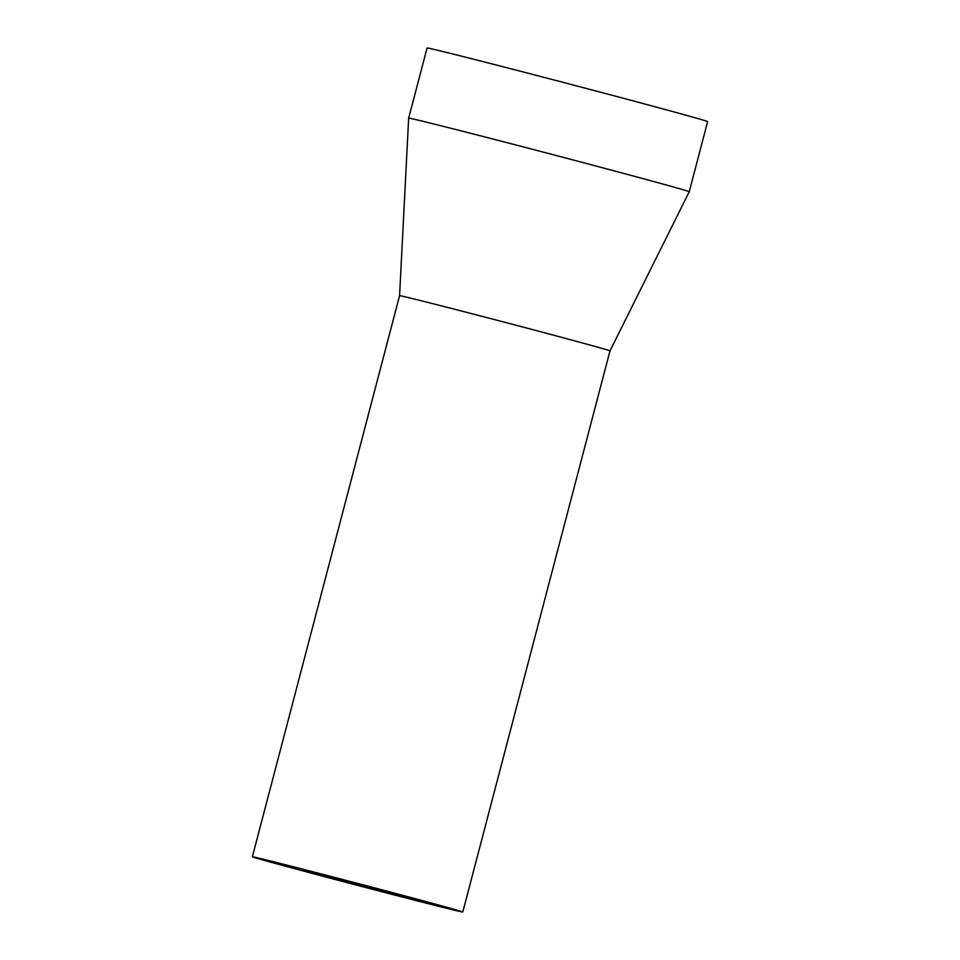 <?xml version="1.0" encoding="UTF-8"?>
<svg xmlns="http://www.w3.org/2000/svg" width="960" height="960" viewBox="0 0 960 960"><rect width="100%" height="100%" fill="white"/><g stroke="black" fill="none" stroke-linecap="round" stroke-linejoin="round"><path stroke-width="1.44" d="M303.108 870.408L357.732 883.836L420.708 900.96L303.108 870.408M669.996 186.024A145.032 1.284 -165.3 0 0 512.364 144.06A145.032 1.284 -165.3 0 0 408.66 118.14L427.068 48A145.032 1.284 14.7 0 1 530.772 73.92A145.032 1.284 14.7 0 1 688.392 115.884A145.032 1.284 14.7 0 1 707.64 121.608L689.232 191.748A145.032 1.284 -165.3 0 0 669.996 186.024M252.36 856.8A108.78 0.96 -165.3 0 0 266.796 861.084A108.78 0.96 -165.3 0 0 385.02 892.56A108.78 0.96 -165.3 0 0 462.792 912A108.78 0.96 -165.3 0 0 448.368 907.704A108.78 0.96 -165.3 0 0 330.144 876.24A108.78 0.96 -165.3 0 0 252.36 856.8L399.576 295.68A108.78 0.96 14.7 0 1 477.348 315.12A108.78 0.96 14.7 0 1 595.572 346.584A108.78 0.96 14.7 0 1 609.996 350.88L689.232 191.748M399.576 295.68L408.66 118.14M462.792 912L609.996 350.88"/></g></svg>
